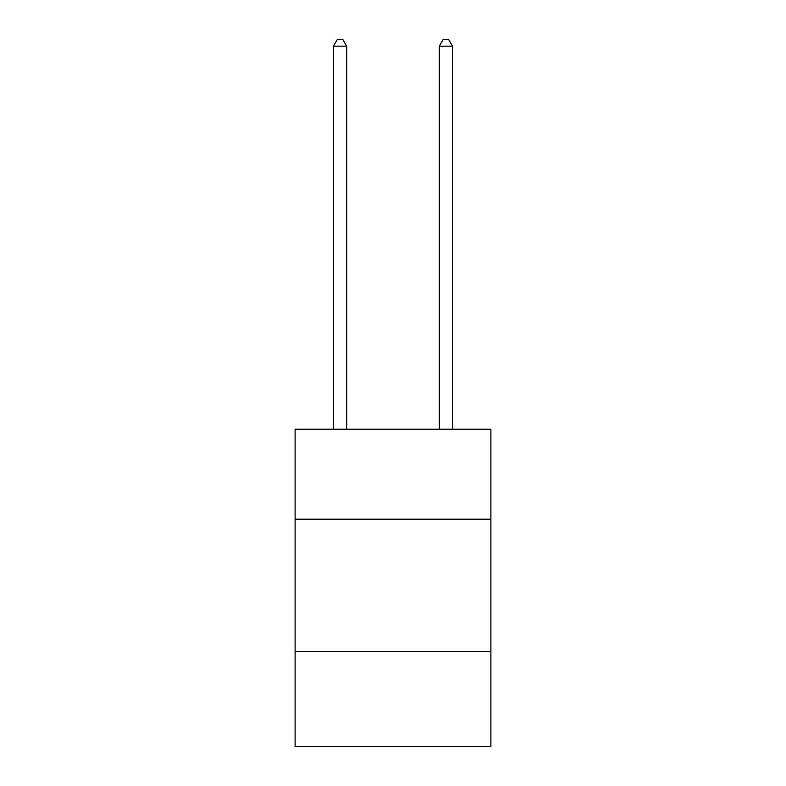 <?xml version="1.0" encoding="UTF-8"?>
<svg xmlns="http://www.w3.org/2000/svg" width="786" height="786" viewBox="0 0 786 786"><rect width="100%" height="100%" fill="white"/><g stroke="black" fill="none" stroke-linecap="round" stroke-linejoin="round"><path stroke-width="1.18" d="M490.886 519.192L490.886 429.244L295.114 429.244L295.114 519.192L490.886 519.192L490.886 746.7L295.114 746.7L295.114 519.192M490.886 651.466L295.114 651.466M346.705 429.244L346.705 46.178L333.48 46.178L333.48 429.244M333.48 46.178L337.449 39.3L342.735 39.3L346.705 46.178M452.52 429.244L452.52 46.178L439.295 46.178L439.295 429.244M439.295 46.178L443.265 39.3L448.551 39.3L452.52 46.178"/></g></svg>
